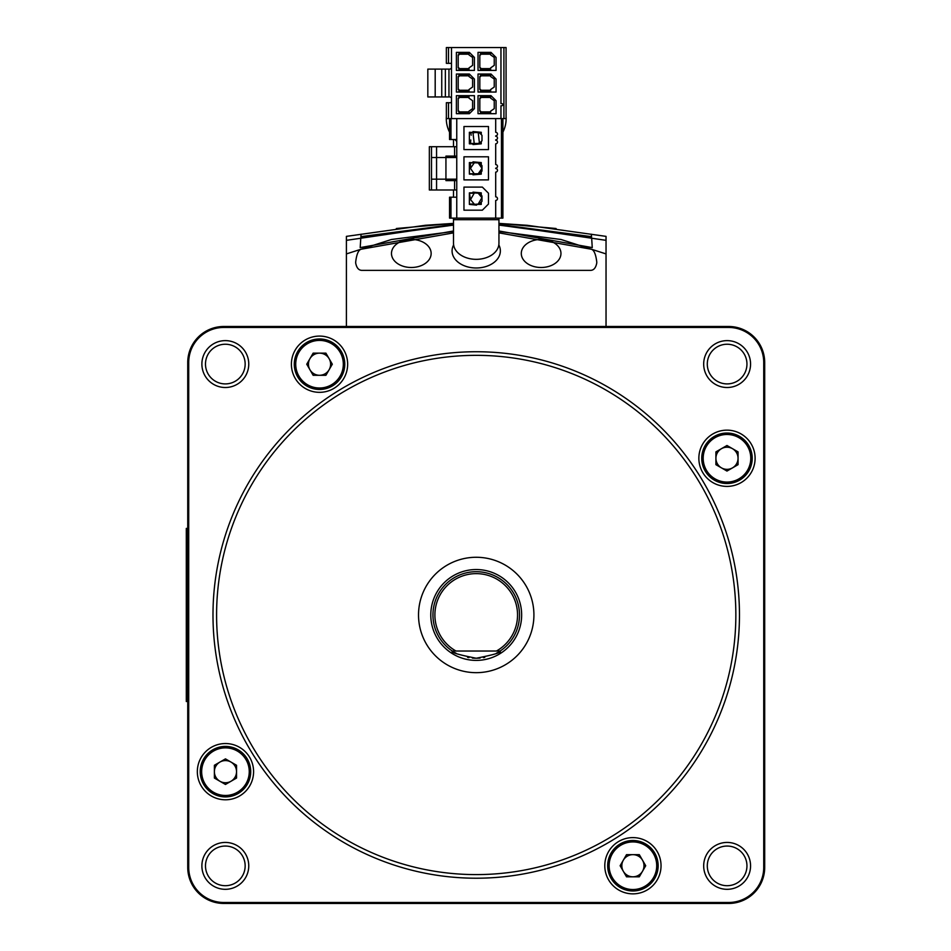 <?xml version="1.0" encoding="UTF-8"?>
<svg xmlns="http://www.w3.org/2000/svg" width="951" height="951" viewBox="0 0 951 951"><rect width="100%" height="100%" fill="white"/><g stroke="black" fill="none" stroke-linecap="round" stroke-linejoin="round"><path stroke-width="1.43" d="M764.699 787.119L764.699 442.821M304.07 903.45L648.368 903.45M472.98 204.406L479.292 204.049L481.265 202.064L481.265 204.406L476.582 204.406L476.582 205.131L469.366 204.406L469.366 192.875L472.98 192.875L472.98 192.15L481.265 192.875L481.265 195.217L479.292 193.231L472.98 192.875M488.481 204.049L488.481 193.231L482.347 187.097L463.957 187.097L463.957 210.183L482.347 210.183L488.481 204.049M481.265 202.064L481.991 201.35L481.991 195.942L481.265 195.217M495.697 118.59L502.901 118.59L502.901 218.112L495.697 218.112L495.697 200.447A1.807 1.807 0 0 0 497.492 198.64A1.807 1.807 0 0 0 495.697 196.833L495.697 172.131A1.807 1.807 0 0 0 497.492 170.336A1.807 1.807 0 0 0 495.697 168.529L495.697 168.172A1.807 1.807 0 0 0 497.492 166.366A1.807 1.807 0 0 0 495.697 164.559L495.697 143.827A1.807 1.807 0 0 0 497.492 142.032A1.807 1.807 0 0 0 495.697 140.225L495.697 139.868A1.807 1.807 0 0 0 497.492 138.061A1.807 1.807 0 0 0 495.697 136.255L495.697 135.898A1.807 1.807 0 0 0 497.492 134.091A1.807 1.807 0 0 0 495.697 132.296L495.697 118.59L456.753 118.59L456.753 157.533L445.936 157.533L445.936 156.095L456.753 156.095M495.697 218.112L456.753 218.112L456.753 157.533M456.753 218.112L449.538 218.112L449.538 197.202L456.753 197.202M451.487 63.348L446.364 63.348L446.364 47.55L451.487 47.55L451.487 118.59L449.538 118.59L449.538 139.5L456.753 139.5M456.753 189.986L429.341 189.986L429.341 146.716L431.504 146.716L431.504 157.533L445.936 157.533L445.936 180.607L456.753 180.607M431.504 189.986L431.504 179.168L436.557 179.168L436.557 189.986M456.753 179.168L436.557 179.168L436.557 146.716L431.504 146.716M456.753 146.716L436.557 146.716M431.504 179.168L431.504 157.533M472.98 173.76L479.292 173.76L481.265 171.774L481.265 174.116L472.98 174.841L472.98 173.76L469.366 173.76M478.234 162.942L481.991 168.351L481.991 165.64L479.292 162.942L469.366 162.585L469.366 174.116L472.98 174.116M472.98 162.942L469.366 162.942M463.957 156.808L488.481 156.808L488.481 179.894L463.957 179.894L463.957 156.808M481.265 171.774L481.991 171.049L481.991 165.64M472.98 162.585L472.98 161.86L481.265 162.585L481.265 164.927M472.98 204.049L469.366 204.049M472.98 193.231L469.366 193.231M472.98 143.47L479.292 143.47L481.265 141.485L481.265 143.827L472.98 144.552L472.98 143.47L469.366 143.47M481.265 141.485L481.991 140.76L481.991 135.351L479.292 132.653L469.366 132.296L469.366 143.827L472.98 143.827M472.98 132.653L469.366 132.653M463.957 126.519L488.481 126.519L488.481 149.604L463.957 149.604L463.957 126.519M472.98 132.296L472.98 131.571L481.265 132.296L481.265 134.638M474.216 143.47L473.039 133.247L474.216 132.653M478.234 132.653L479.399 142.876L478.234 143.47M474.216 173.76L470.448 168.351L474.216 162.942M471.185 135.208L470.745 132.653M470.793 139.999L470.472 143.47M481.991 168.351L478.222 173.76M478.234 193.231L481.907 197.665L478.222 204.049M474.216 204.049L470.531 199.615L474.216 193.231M472.611 100.699L472.611 108.64L469.009 111.16L469.009 112.598L458.917 112.598L458.917 111.16L458.192 111.16L458.192 98.179L458.917 98.179L458.917 96.74L469.009 96.74L469.009 98.179L472.611 100.699M458.917 97.454L469.009 97.454M456.385 95.659L474.418 95.659L474.418 108.64L469.366 113.68L456.385 113.68L456.385 95.659M451.487 47.55L506.075 47.55L506.075 118.59L503.911 118.59L503.911 47.55M500.963 118.59L500.963 105.751L501.676 105.751A1.082 1.082 0 0 0 502.758 104.669A1.082 1.082 0 0 0 501.676 103.588L500.963 103.588L500.963 47.55M451.487 118.59L456.753 118.59M446.364 118.59L448.527 118.59L448.527 102.72L446.364 102.72L446.364 118.59M448.527 102.72L451.487 102.72M451.487 98.749A1.807 1.807 0 0 0 449.68 96.954L435.189 96.954L435.189 69.114L441.751 69.114L441.751 96.954M435.189 69.114L427.831 69.114L427.831 96.954L435.189 96.954M451.487 67.307A1.807 1.807 0 0 1 449.68 69.114L441.751 69.114M445.353 69.114L445.353 96.954M456.385 92.045L456.385 74.023L469.366 74.023L474.418 79.064L474.418 92.045L456.385 92.045M458.192 76.544L458.917 76.544L458.917 75.105L469.009 75.105L469.009 76.544L472.611 79.064L472.611 87.005L469.009 89.525L469.009 90.963L458.917 90.963L458.917 89.525L458.192 89.525L458.192 76.544M469.009 90.25L458.917 90.25M458.917 75.818L469.009 75.818M456.385 70.41L456.385 52.376L469.366 52.376L474.418 57.429L474.418 70.41L456.385 70.41M458.192 54.908L458.917 54.908L458.917 53.458L469.009 53.458L469.009 54.908L472.611 57.429L472.611 65.357L469.009 67.89L469.009 69.328L458.917 69.328L458.917 67.89L458.192 67.89L458.192 54.908M469.009 68.615L458.917 68.615M458.917 54.183L469.009 54.183M478.02 92.045L478.02 74.023L491.001 74.023L496.053 79.064L496.053 92.045L478.02 92.045M479.827 76.544L480.552 76.544L480.552 75.105L490.645 75.105L490.645 76.544L494.247 79.064L494.247 87.005L490.645 89.525L490.645 90.963L480.552 90.963L480.552 89.525L479.827 89.525L479.827 76.544M490.645 90.25L480.552 90.25M480.552 75.818L490.645 75.818M478.02 113.68L478.02 95.659L491.001 95.659L496.053 100.699L496.053 113.68L478.02 113.68M479.827 98.179L480.552 98.179L480.552 96.74L490.645 96.74L490.645 98.179L494.247 100.699L494.247 108.64L490.645 111.16L490.645 112.598L480.552 112.598L480.552 111.16L479.827 111.16L479.827 98.179M490.645 111.885L480.552 111.885M480.552 97.454L490.645 97.454M478.02 70.41L478.02 52.376L491.001 52.376L496.053 57.429L496.053 70.41L478.02 70.41M479.827 54.908L480.552 54.908L480.552 53.458L490.645 53.458L490.645 54.908L494.247 57.429L494.247 65.357L490.645 67.89L490.645 69.328L480.552 69.328L480.552 67.89L479.827 67.89L479.827 54.908M490.645 68.615L480.552 68.615M480.552 54.183L490.645 54.183M469.009 111.885L458.917 111.885M506.075 116.509A29.933 29.933 0 0 1 502.901 132.141M456.753 141.319A29.933 29.933 0 0 1 454.816 139.5M449.538 132.141A29.933 29.933 0 0 1 446.364 116.509M450.845 102.72A29.933 29.933 0 0 1 451.487 101.745M453.508 231.485L391.36 239.509L346.402 253.917L346.402 326.49L346.402 240.341L453.508 224.626L346.402 240.341L346.402 326.49L346.402 236.371L425.359 225.28L453.508 223.39L396.353 228.513M591.332 234.184L591.546 236.644L498.942 224.495M453.508 224.507L360.893 236.644L361.107 234.184M556.085 228.513L498.942 223.39L527.27 225.304L606.037 236.371L606.037 326.49L606.037 240.341L498.942 224.626L606.037 240.341L606.037 326.49L606.037 253.917L561.078 239.509L498.942 231.485M498.942 232.876L590.785 249.138C593.745 249.471 595.73 253.667 596.741 261.751L596.776 262.892C595.813 268.063 593.579 270.548 590.06 270.357L362.379 270.357C358.872 270.548 356.637 268.063 355.662 262.892L355.71 261.751C356.72 253.667 358.705 249.459 361.653 249.138L453.508 232.876M453.508 245.132A24.144 17.07 0 0 0 452.082 250.624A24.144 17.07 0 0 0 476.225 267.992A24.144 17.07 0 0 0 500.357 250.624A24.144 17.07 0 0 0 498.942 245.132M541.131 239.438A19.828 14.027 0 0 0 521.291 253.465A19.828 14.027 0 0 0 541.131 267.493L541.131 267.493A19.828 14.027 0 0 0 560.959 253.465A19.828 14.027 0 0 0 541.131 239.438M411.319 239.438A19.828 14.027 0 0 0 391.479 253.465A19.828 14.027 0 0 0 411.319 267.493L411.319 267.493A19.828 14.027 0 0 0 431.148 253.465A19.828 14.027 0 0 0 411.319 239.438M498.942 225.09L591.629 237.655L592.259 247.605L498.942 230.974M453.508 230.974L360.191 247.605L360.821 237.655L453.508 225.09M606.037 253.917L606.037 240.341M346.402 240.341L346.402 253.917M187.739 477.259L187.739 480.184M187.739 462.65L187.739 474.335M187.739 755.605L187.739 758.434M187.739 749.757L187.739 752.681M338.508 903.45L341.433 903.45M323.899 903.45L335.584 903.45M617.793 903.45L618.4 903.45M613.93 903.45L611.006 903.45M764.699 752.681L764.699 749.757M764.699 767.291L764.699 755.605M764.699 473.396L764.699 472.79M764.699 477.259L764.699 480.184M611.006 326.49L613.93 326.49M618.4 326.49L617.793 326.49M335.584 326.49L332.755 326.49M341.433 326.49L338.508 326.49M476.225 351.739A263.237 263.237 0 0 1 739.462 614.976A263.237 263.237 0 0 1 476.225 878.213A263.237 263.237 0 0 1 212.988 614.976A263.237 263.237 0 0 1 476.225 351.739M476.225 355.341A259.635 259.635 0 0 1 735.848 614.976A259.635 259.635 0 0 1 476.225 874.599A259.635 259.635 0 0 1 216.59 614.976A259.635 259.635 0 0 1 476.225 355.341M476.225 672.666A57.69 57.69 0 0 0 533.915 614.976A57.69 57.69 0 0 0 476.225 557.274A57.69 57.69 0 0 0 418.523 614.976A57.69 57.69 0 0 0 476.225 672.666M728.644 327.453L223.806 327.453A35.092 35.092 0 0 0 188.714 362.557L188.714 867.395A35.092 35.092 0 0 0 223.806 902.487L728.644 902.487A35.092 35.092 0 0 0 763.736 867.395L763.736 362.557A35.092 35.092 0 0 0 728.644 327.453L728.644 326.49A36.055 36.055 0 0 1 764.699 362.557L764.699 867.395A36.055 36.055 0 0 1 728.644 903.45L223.806 903.45A36.055 36.055 0 0 1 187.739 867.395L187.739 362.557A36.055 36.055 0 0 1 223.806 326.49L728.644 326.49M726.98 430.149A28.126 28.126 0 0 0 698.854 458.275A28.126 28.126 0 0 0 726.98 486.401A28.126 28.126 0 0 0 755.106 458.275A28.126 28.126 0 0 0 726.98 430.149M225.458 743.539A28.126 28.126 0 0 0 197.332 771.665A28.126 28.126 0 0 0 225.458 799.791A28.126 28.126 0 0 0 253.584 771.665A28.126 28.126 0 0 0 225.458 743.539M225.316 340.624A23.442 23.442 0 0 0 201.885 364.067A23.442 23.442 0 0 0 225.316 387.509A23.442 23.442 0 0 0 248.758 364.067A23.442 23.442 0 0 0 225.316 340.624M225.316 842.431A23.442 23.442 0 0 0 201.885 865.874A23.442 23.442 0 0 0 225.316 889.316A23.442 23.442 0 0 0 248.758 865.874A23.442 23.442 0 0 0 225.316 842.431M727.123 842.431A23.442 23.442 0 0 0 703.681 865.874A23.442 23.442 0 0 0 727.123 889.316A23.442 23.442 0 0 0 750.565 865.874A23.442 23.442 0 0 0 727.123 842.431M727.123 340.624A23.442 23.442 0 0 0 703.681 364.067A23.442 23.442 0 0 0 727.123 387.509A23.442 23.442 0 0 0 750.565 364.067A23.442 23.442 0 0 0 727.123 340.624M632.914 837.605A28.126 28.126 0 0 0 604.788 865.731A28.126 28.126 0 0 0 632.914 893.857A28.126 28.126 0 0 0 661.04 865.731A28.126 28.126 0 0 0 632.914 837.605M319.524 336.083A28.126 28.126 0 0 0 291.398 364.209A28.126 28.126 0 0 0 319.524 392.335A28.126 28.126 0 0 0 347.65 364.209A28.126 28.126 0 0 0 319.524 336.083M628.552 326.49L619.683 326.49M727.123 344.238A19.828 19.828 0 0 0 707.294 364.067A19.828 19.828 0 0 0 727.123 383.907A19.828 19.828 0 0 0 746.951 364.067A19.828 19.828 0 0 0 727.123 344.238M727.123 846.045A19.828 19.828 0 0 0 707.294 865.874A19.828 19.828 0 0 0 727.123 885.702A19.828 19.828 0 0 0 746.951 865.874A19.828 19.828 0 0 0 727.123 846.045M225.316 846.045A19.828 19.828 0 0 0 205.487 865.874A19.828 19.828 0 0 0 225.316 885.702A19.828 19.828 0 0 0 245.156 865.874A19.828 19.828 0 0 0 225.316 846.045M225.316 344.238A19.828 19.828 0 0 0 205.487 364.067A19.828 19.828 0 0 0 225.316 383.907A19.828 19.828 0 0 0 245.156 364.067A19.828 19.828 0 0 0 225.316 344.238M432.955 614.976A43.27 43.27 0 0 1 476.225 571.694A43.27 43.27 0 0 1 500.143 651.031L452.307 651.031A43.27 43.27 0 0 1 432.955 614.976M456.005 651.031A41.345 41.345 0 0 1 476.225 573.631A41.345 41.345 0 0 1 496.434 651.031M499.061 651.031L500.143 651.031C502.092 652.315 494.116 654.716 476.225 658.247C458.323 654.716 450.358 652.315 452.307 651.031L453.377 651.031M455.006 651.031L487.34 651.031M453.413 651.744A43.27 43.27 0 0 0 454.126 652.172A43.27 43.27 0 0 1 453.413 651.744M455.053 652.707A43.27 43.27 0 0 0 456.207 653.337A43.27 43.27 0 0 1 455.053 652.707M467.595 657.379A43.27 43.27 0 0 0 468.962 657.628A43.27 43.27 0 0 1 467.595 657.379M472.35 658.068A43.27 43.27 0 0 0 480.1 658.068A43.27 43.27 0 0 1 472.35 658.068M483.477 657.628A43.27 43.27 0 0 0 484.784 657.391A43.27 43.27 0 0 1 483.477 657.628M496.244 653.337A43.27 43.27 0 0 0 497.385 652.707A43.27 43.27 0 0 1 496.244 653.337M498.312 652.172A43.27 43.27 0 0 0 499.025 651.744A43.27 43.27 0 0 1 498.312 652.172M513.599 593.174A43.27 43.27 0 0 1 500.143 651.031A43.27 43.27 0 0 0 513.599 593.174A43.27 43.27 0 0 0 454.423 577.59A43.27 43.27 0 0 0 438.839 636.766M738.059 451.88L726.98 445.496L715.913 451.88L715.913 464.67L726.98 471.066L738.059 464.67L738.059 451.88M752.217 458.275A25.237 25.237 0 0 1 726.98 483.524A25.237 25.237 0 0 1 701.743 458.275A25.237 25.237 0 0 1 726.98 433.038A25.237 25.237 0 0 1 752.217 458.275A25.237 25.237 0 0 0 726.98 433.038A25.237 25.237 0 0 0 701.743 458.275M732.52 448.694A11.079 11.079 0 0 0 715.913 458.275A11.079 11.079 0 0 0 732.52 467.868A11.079 11.079 0 0 0 732.52 448.694M313.141 353.142L306.745 364.209L313.141 375.288L325.92 375.288L332.315 364.209L325.92 353.142L313.141 353.142M319.524 338.972A25.237 25.237 0 0 1 344.773 364.209A25.237 25.237 0 0 1 319.524 389.458A25.237 25.237 0 0 1 294.287 364.209A25.237 25.237 0 0 1 319.524 338.972A25.237 25.237 0 0 0 294.287 364.209A25.237 25.237 0 0 0 319.524 389.458M309.943 358.67A11.079 11.079 0 0 0 319.524 375.288A11.079 11.079 0 0 0 329.117 358.67A11.079 11.079 0 0 0 309.943 358.67M214.391 778.061L225.458 784.456L236.537 778.061L236.537 765.27L225.458 758.874L214.391 765.27L214.391 778.061M200.221 771.665A25.237 25.237 0 0 1 225.458 746.416A25.237 25.237 0 0 1 250.707 771.665A25.237 25.237 0 0 1 225.458 796.902A25.237 25.237 0 0 1 200.221 771.665A25.237 25.237 0 0 0 225.458 796.902A25.237 25.237 0 0 0 250.707 771.665M219.919 781.258A11.079 11.079 0 0 0 236.537 771.665A11.079 11.079 0 0 0 219.919 762.072A11.079 11.079 0 0 0 219.919 781.258M639.31 876.81L645.705 865.731L639.31 854.652L626.519 854.652L620.123 865.731L626.519 876.81L639.31 876.81M632.914 890.968A25.237 25.237 0 0 1 607.677 865.731A25.237 25.237 0 0 1 632.914 840.494A25.237 25.237 0 0 1 658.151 865.731A25.237 25.237 0 0 1 632.914 890.968A25.237 25.237 0 0 0 658.151 865.731A25.237 25.237 0 0 0 632.914 840.494M642.507 871.271A11.079 11.079 0 0 0 632.914 854.652A11.079 11.079 0 0 0 623.321 871.271A11.079 11.079 0 0 0 642.507 871.271M187.739 701.517L186.301 701.517L186.301 528.423L187.739 528.423M186.301 687.086L187.739 687.086M186.301 542.855L187.739 542.855M453.508 218.112L453.508 219.681L498.942 219.681L498.942 218.112M456.753 157.343L453.508 157.533M498.942 219.681L498.942 243.278A22.717 16.06 180 0 1 476.225 259.338A22.717 16.06 180 0 1 453.508 243.278L453.508 219.681M501.462 218.112L501.462 118.59M450.976 197.202L450.976 218.112M450.976 118.59L450.976 139.5M454.59 189.986L454.59 180.607M454.59 156.095L454.59 146.716M448.527 47.55L448.527 63.348M448.955 69.114L448.955 96.954M223.806 326.49L223.806 327.453M188.714 362.557L187.739 362.557M187.739 867.395L188.714 867.395M223.806 902.487L223.806 903.45M728.644 903.45L728.644 902.487M763.736 867.395L764.699 867.395M764.699 362.557L763.736 362.557M515.466 592.081A45.434 45.434 0 0 0 453.33 575.724A45.434 45.434 0 0 0 436.973 637.859A45.434 45.434 0 0 0 499.109 654.217A45.434 45.434 0 0 0 515.466 592.081M703.181 458.275A23.799 23.799 0 0 1 726.98 434.476A23.799 23.799 0 0 1 750.779 458.275A23.799 23.799 0 0 1 726.98 482.074A23.799 23.799 0 0 1 703.181 458.275M319.524 388.008A23.799 23.799 0 0 1 295.725 364.209A23.799 23.799 0 0 1 319.524 340.41A23.799 23.799 0 0 1 343.323 364.209A23.799 23.799 0 0 1 319.524 388.008M249.257 771.665A23.799 23.799 0 0 1 225.458 795.464A23.799 23.799 0 0 1 201.66 771.665A23.799 23.799 0 0 1 225.458 747.866A23.799 23.799 0 0 1 249.257 771.665M632.914 841.932A23.799 23.799 0 0 1 656.713 865.731A23.799 23.799 0 0 1 632.914 889.53A23.799 23.799 0 0 1 609.115 865.731A23.799 23.799 0 0 1 632.914 841.932M453.508 179.168L453.508 180.607M453.508 189.986L453.508 197.202M453.508 139.5L453.508 146.716M453.508 156.095L453.508 157.343M473.943 132.653L473.039 133.247M480.814 141.937L479.399 142.876M470.448 168.351L470.448 162.942M481.907 197.665L481.527 195.478M470.531 199.615L469.437 193.231"/></g></svg>
